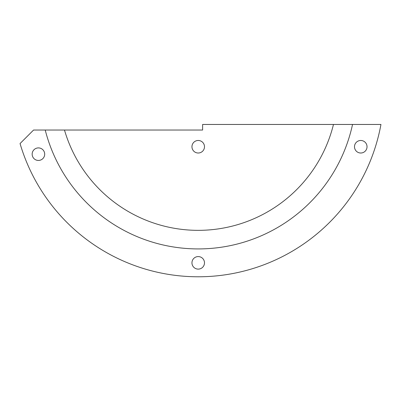 <?xml version="1.0" encoding="UTF-8"?>
<svg xmlns="http://www.w3.org/2000/svg" width="401" height="401" viewBox="0 0 401 401"><rect width="100%" height="100%" fill="white"/><g stroke="black" fill="none" stroke-linecap="round" stroke-linejoin="round"><path stroke-width="0.6" d="M352.539 124.455A157.894 157.894 0 0 1 45.223 130.029L33.579 130.029L20.05 143.558A185.758 185.758 0 0 0 380.95 124.455L202.62 124.455L202.62 130.029L64.476 130.029A139.317 139.317 0 0 0 333.472 124.455M191.954 262.845A6.271 6.271 0 0 0 201.357 268.274A6.271 6.271 0 0 0 201.357 257.417A6.271 6.271 0 0 0 191.954 262.845M32.155 154.174A6.271 6.271 0 0 0 41.559 159.603A6.271 6.271 0 0 0 41.559 148.746A6.271 6.271 0 0 0 32.155 154.174M354.494 146.746A6.271 6.271 0 0 0 363.897 152.174A6.271 6.271 0 0 0 363.897 141.317A6.271 6.271 0 0 0 354.494 146.746M191.954 146.746A6.271 6.271 0 0 0 201.357 152.174A6.271 6.271 0 0 0 201.357 141.317A6.271 6.271 0 0 0 191.954 146.746M45.223 130.029L64.476 130.029"/></g></svg>
